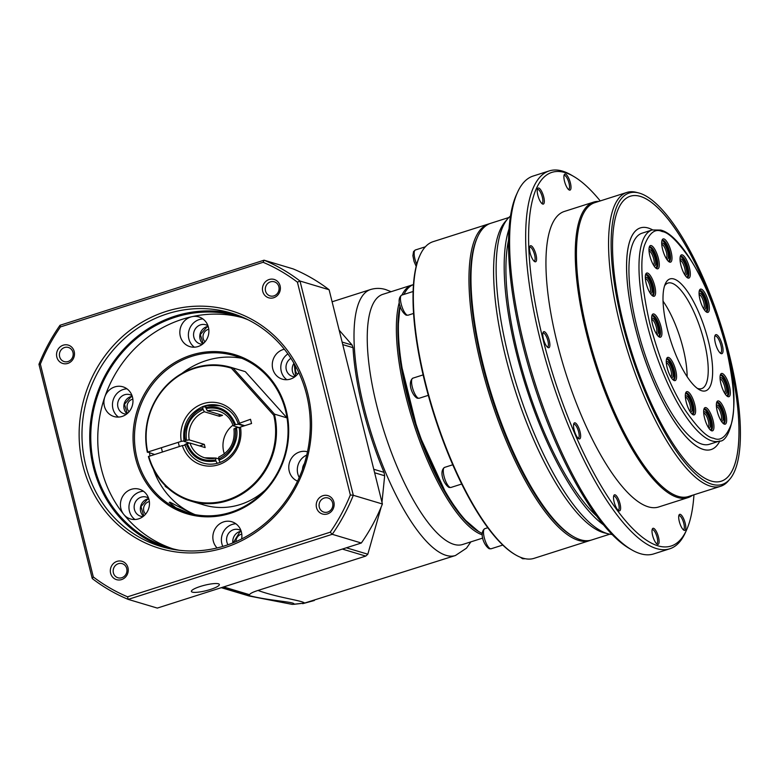 <?xml version="1.0" encoding="UTF-8"?>
<svg xmlns="http://www.w3.org/2000/svg" width="779" height="779" viewBox="0 0 779 779"><rect width="100%" height="100%" fill="white"/><g stroke="black" fill="none" stroke-linecap="round" stroke-linejoin="round"><path stroke-width="1.17" d="M482.785 538.065L462.629 544.492A131.291 40.489 -107.7 0 1 453.816 544.346A131.291 40.489 -107.7 0 1 380.24 418.674A131.291 40.489 -107.7 0 1 382.849 294.326L411.964 285.046A131.291 40.489 -107.7 0 1 412.987 284.763M339.157 330.14L352.147 345.078L353.023 347.677A139.597 43.049 72.3 0 0 362.81 408.293A139.597 43.049 72.3 0 0 384.028 472.337L384.66 475.765L381.983 502.289M381.223 506.866L367.824 554.22L365.76 556.089L258.005 590.453C278.035 597.736 303.45 600.765 304.501 603.102L455.433 555.515A139.597 43.049 -107.7 0 1 446.055 555.349A139.597 43.049 -107.7 0 1 364.134 407.875A139.597 43.049 -107.7 0 1 370.6 289.515L332.107 301.785M221.304 587.678L249.085 595.993L292.242 604.387L304.501 603.102L293.634 604.338C297.335 602.011 271.744 601.106 251.042 596.081L248.988 595.594L249.543 594.689C250.127 593.471 252.951 592.059 258.005 590.453M482.259 534.842A131.291 40.489 -107.7 0 1 417.865 436.006A131.291 40.489 -107.7 0 1 399.315 302.262M401.964 295.046A131.291 40.489 -107.7 0 1 411.964 285.046M478.472 531.434L463.349 518.424L447.331 496.204L418.031 432.257L400.299 360.843L397.845 329.877L400.055 305.709A130.181 40.148 72.3 0 0 417.768 431.498A130.181 40.148 72.3 0 0 477.878 531.083L479.095 531.804A131.291 40.489 72.3 0 0 482.201 533.401M203.222 343.627L200.339 334.551L206.844 327.073L208.275 326.742M143.803 515.941L140.98 506.564L147.426 499.397L148.857 499.066M233.233 542.768L239.844 531.921L241.286 531.599M127.298 413.522L124.455 404.262L130.921 396.969L132.352 396.647M295.65 376.15L294.15 363.618M208.782 329.244A7.362 6.855 -73.3 0 0 208.139 329.42A7.362 6.855 -73.3 0 0 203.212 338.553A7.362 6.855 -73.3 0 0 205.023 341.815M149.364 501.569A7.362 6.855 -73.3 0 0 148.721 501.734A7.362 6.855 -73.3 0 0 143.803 507.119A7.362 6.855 -73.3 0 0 145.595 514.13M241.792 534.092A7.362 6.855 -73.3 0 0 241.149 534.267A7.362 6.855 -73.3 0 0 235.998 541.6M132.858 399.14A7.362 6.855 -73.3 0 0 132.216 399.315A7.362 6.855 -73.3 0 0 127.289 408.449A7.362 6.855 -73.3 0 0 129.1 411.711M295.845 366.666A7.362 6.855 -73.3 0 0 295.64 371.077A7.362 6.855 -73.3 0 0 297.442 374.339M206.094 408.469L205.831 407.407C220.048 405.158 229.951 410.893 235.531 424.633L234.528 424.954C229.162 411.828 219.688 406.336 206.094 408.469L207.399 410.815L222.531 415.343L219.512 416.307L219.016 414.292M215.656 458.11A24.373 22.688 106.7 0 1 204.653 457.779A24.373 22.688 106.7 0 1 189.998 443.047L205.13 447.574L204.341 444.41L199.609 445.919M238.403 427.359L233.155 425.724C230.565 418.274 225.725 413.396 218.636 411.088A24.373 22.688 106.7 0 0 207.399 410.815M219.512 416.307L204.38 411.77L203.085 409.433C190.504 415.645 184.954 425.928 186.424 440.291L185.421 440.612C182.257 428.547 191.245 411.896 202.822 408.371L203.076 406.492L205.812 407.31M189.297 443.017L184.039 441.372C182.169 425.052 188.46 413.425 202.91 406.492L203.076 406.492A29.914 27.84 106.7 0 1 204.565 405.966A29.914 27.84 106.7 0 1 205.831 405.596M202.822 408.371L203.085 409.433M205.831 407.407L205.948 405.528L220.223 405.781A29.914 27.84 106.7 0 1 238.16 423.708L250.507 419.287L251.559 423.503L240.448 427.048A32.134 29.904 106.7 0 1 218.471 464.771A32.134 29.904 106.7 0 1 182.344 445.578L185.139 445.16A29.914 27.84 106.7 0 0 203.066 463.086L203.066 463.086A29.914 27.84 106.7 0 0 239.211 427.924L240.448 427.048M235.531 424.633L238.325 424.224L243.983 425.918M233.291 425.821L234.528 424.954M218.918 460.029L218.656 458.977C231.236 452.755 236.787 442.472 235.316 428.109L236.319 427.788C239.484 439.853 230.496 456.513 218.918 460.029L220.223 462.375A29.914 27.84 106.7 0 0 239.104 427.379L236.319 427.788M239.708 427.564L239.104 427.379M235.316 428.109L234.08 428.986M218.656 458.977L218.743 457.098C230.233 451.45 235.297 442.044 233.934 428.878M186.21 443.777L187.213 443.455C192.579 456.572 202.053 462.064 215.647 459.931L215.91 460.993C201.693 463.242 191.79 457.507 186.21 443.777L184.974 444.643M184.827 444.546C187.963 453.923 194.039 460.107 203.066 463.086A29.914 27.84 106.7 0 0 217.214 463.339L215.91 460.993M215.647 459.931L215.9 458.052L218.636 458.87M204.653 457.779L215.9 458.052M189.998 443.047L187.213 443.455M184.185 441.489L185.421 440.612M186.424 440.291L189.219 439.882L204.341 444.41M232.96 425.159A24.373 22.688 -73.3 0 0 224.352 453.904M184.087 440.943L181.293 441.352A32.134 29.904 106.7 0 1 203.27 403.629A32.134 29.904 106.7 0 1 239.396 422.831M245.346 371.69L286.935 417.865L274.52 414.146L232.94 367.97L244.684 371.466A69.798 64.969 106.7 0 0 243.846 371.213L231.129 367.406A69.798 64.969 106.7 0 1 231.957 367.659L232.94 367.97M287.305 418.8L286.935 417.865M265.152 490.098A69.798 64.969 106.7 0 1 203.806 504.948L199.025 503.477M182.344 445.578L148.4 456.543A69.798 64.969 106.7 0 0 191.079 501.14A69.798 64.969 106.7 0 0 255.707 483.116A69.798 64.969 106.7 0 0 274.578 414.983L274.52 414.146M244.742 425.675L238.16 423.708M181.293 441.352L147.718 452.063L154.485 454.459M191.079 501.14L200.125 503.847M148.77 456.28A69.136 64.345 -73.3 0 0 227.741 499.826A69.136 64.345 -73.3 0 0 273.78 415.265L231.373 368.175A69.136 64.345 -73.3 0 0 167.397 385.108A69.136 64.345 -73.3 0 0 147.718 452.063M147.358 452.326A69.798 64.969 106.7 0 1 166.94 384.972A69.798 64.969 106.7 0 1 231.129 367.406M231.957 367.659L231.373 368.175M273.78 415.265L274.578 414.983M489.738 223.651A166.19 51.248 72.3 0 0 488.725 223.933A166.19 51.248 72.3 0 0 485.414 381.34A166.19 51.248 72.3 0 0 578.544 540.402A166.19 51.248 72.3 0 0 589.703 540.597A166.19 51.248 72.3 0 0 590.696 540.246M488.725 223.933L433.095 241.675A166.19 51.248 72.3 0 0 419.988 255.278A166.19 51.248 72.3 0 0 434.76 415.577A166.19 51.248 72.3 0 0 515.523 554.833A166.19 51.248 72.3 0 0 522.923 558.144A166.19 51.248 72.3 0 0 534.082 558.339L589.703 540.597M572.546 536.088A165.08 50.908 -107.7 0 1 491.715 397.417A165.08 50.908 -107.7 0 1 477.342 237.546M419.988 255.278L419.647 256.048A165.528 51.044 72.3 0 0 434.351 415.704A165.528 51.044 72.3 0 0 514.792 554.405L515.523 554.833M413.474 284.578A131.291 40.489 72.3 0 0 403.97 294.404M400.231 306.293A131.291 40.489 72.3 0 0 419.024 432.949A131.291 40.489 72.3 0 0 479.095 531.804M121.553 579.595A9.582 8.92 106.7 0 1 110.608 573.247A9.582 8.92 106.7 0 1 117.025 561.367A9.582 8.92 106.7 0 1 127.97 567.706A9.582 8.92 106.7 0 1 121.553 579.595M118.32 563.704A7.362 6.855 -73.3 0 0 113.169 570.793A7.362 6.855 -73.3 0 0 117.95 577.765A7.362 6.855 -73.3 0 0 121.806 577.716A7.362 6.855 -73.3 0 0 126.958 570.627A7.362 6.855 -73.3 0 0 122.176 563.655A7.362 6.855 -73.3 0 0 118.32 563.704M273.682 297.744A9.582 8.92 106.7 0 1 262.737 291.395A9.582 8.92 106.7 0 1 269.144 279.515A9.582 8.92 106.7 0 1 280.099 285.864A9.582 8.92 106.7 0 1 273.682 297.744M270.449 281.852A7.362 6.855 -73.3 0 0 265.298 288.951A7.362 6.855 -73.3 0 0 270.079 295.913A7.362 6.855 -73.3 0 0 273.935 295.874A7.362 6.855 -73.3 0 0 279.086 288.775A7.362 6.855 -73.3 0 0 274.305 281.803A7.362 6.855 -73.3 0 0 270.449 281.852M167.281 313.82A121.875 113.442 -73.3 0 0 85.68 465.014A121.875 113.442 -73.3 0 0 161.165 546.537A121.875 113.442 -73.3 0 0 224.975 545.758A121.875 113.442 -73.3 0 0 306.575 394.563A121.875 113.442 -73.3 0 0 231.09 313.041A121.875 113.442 -73.3 0 0 167.281 313.82M82.895 465.414A124.085 115.496 106.7 0 1 165.985 311.473A124.085 115.496 106.7 0 1 307.812 393.687A124.085 115.496 106.7 0 1 224.722 547.627A124.085 115.496 106.7 0 1 82.895 465.414M67.783 363.413A9.582 8.92 106.7 0 1 56.828 357.064A9.582 8.92 106.7 0 1 63.245 345.175A9.582 8.92 106.7 0 1 74.2 351.524A9.582 8.92 106.7 0 1 67.783 363.413M64.55 347.522A7.362 6.855 -73.3 0 0 59.399 354.611A7.362 6.855 -73.3 0 0 64.18 361.583A7.362 6.855 -73.3 0 0 68.036 361.534A7.362 6.855 -73.3 0 0 73.187 354.445A7.362 6.855 -73.3 0 0 68.406 347.473A7.362 6.855 -73.3 0 0 64.55 347.522M327.453 513.936A9.582 8.92 106.7 0 1 316.508 507.587A9.582 8.92 106.7 0 1 322.925 495.697A9.582 8.92 106.7 0 1 333.87 502.046A9.582 8.92 106.7 0 1 327.453 513.936M324.22 498.044A7.362 6.855 -73.3 0 0 319.069 505.133A7.362 6.855 -73.3 0 0 323.85 512.105A7.362 6.855 -73.3 0 0 327.706 512.056A7.362 6.855 -73.3 0 0 332.857 504.967A7.362 6.855 -73.3 0 0 328.076 497.995A7.362 6.855 -73.3 0 0 324.22 498.044M234.946 314.278A121.875 113.442 -73.3 0 0 175.041 316.138A121.875 113.442 -73.3 0 0 89.848 431.342A121.875 113.442 -73.3 0 0 165.07 547.627M188.567 513.098L175.635 507.626L169.238 502.377L169.939 502.153L193.416 514.306M192.316 592.118A14.402 2.824 166 0 0 208.266 590.112A14.402 2.824 166 0 0 219.347 584.484A14.402 2.824 166 0 0 218.422 583.792A14.402 2.824 166 0 0 202.472 585.808A14.402 2.824 166 0 0 191.391 591.436A14.402 2.824 166 0 0 192.316 592.118M230.662 512.329A81.99 76.313 106.7 0 1 187.739 512.855A81.99 76.313 106.7 0 1 134.494 435.257A81.99 76.313 106.7 0 1 191.858 356.305A81.99 76.313 106.7 0 1 234.781 355.779A81.99 76.313 106.7 0 1 288.026 433.377A81.99 76.313 106.7 0 1 230.662 512.329M241.841 358.301A81.99 76.313 -73.3 0 0 206.211 360.599A81.99 76.313 -73.3 0 0 182.013 373.365M149.549 452.979A81.99 76.313 -73.3 0 0 149.977 455.9M153.336 469.162A81.99 76.313 -73.3 0 0 195.032 514.627M179.287 550.276A120.764 112.41 106.7 0 1 169.247 547.803A120.764 112.41 106.7 0 1 90.812 433.494A120.764 112.41 106.7 0 1 175.304 317.199A120.764 112.41 106.7 0 1 238.53 316.42A120.764 112.41 106.7 0 1 248.277 319.877M242.006 317.53A120.764 112.41 -73.3 0 0 191.936 316.683A120.764 112.41 -73.3 0 0 182.286 319.283A120.764 112.41 -73.3 0 0 104.824 396.881A120.764 112.41 -73.3 0 0 123.754 514.403A120.764 112.41 -73.3 0 0 172.753 548.786M230.535 513.273A83.09 77.345 106.7 0 1 135.565 458.218A83.09 77.345 106.7 0 1 191.206 355.136A83.09 77.345 106.7 0 1 286.175 410.182A83.09 77.345 106.7 0 1 230.535 513.273M227.984 544.745A9.971 9.28 106.7 0 1 233.544 529.691A9.971 9.28 106.7 0 1 238.773 529.632A9.971 9.28 106.7 0 1 240.974 530.645M232.882 542.905A9.971 9.28 106.7 0 1 239.757 531.551A9.971 9.28 106.7 0 1 241.169 531.22M302.495 469.289A9.971 9.28 106.7 0 1 304.423 463.563M294.871 376.773A9.971 9.28 106.7 0 1 292.466 376.413A9.971 9.28 106.7 0 1 286.029 368.146A9.971 9.28 106.7 0 1 290.908 358.321M295.348 376.403A9.971 9.28 106.7 0 1 293.946 363.267M202.452 344.25A9.971 9.28 106.7 0 1 200.047 343.88A9.971 9.28 106.7 0 1 193.562 334.444A9.971 9.28 106.7 0 1 200.544 324.843A9.971 9.28 106.7 0 1 205.763 324.785A9.971 9.28 106.7 0 1 207.974 325.797M202.93 343.87A9.971 9.28 106.7 0 1 200.028 334.269A9.971 9.28 106.7 0 1 206.747 326.703A9.971 9.28 106.7 0 1 208.168 326.372M126.519 414.146A9.971 9.28 106.7 0 1 124.114 413.785A9.971 9.28 106.7 0 1 117.639 404.34A9.971 9.28 106.7 0 1 124.621 394.739A9.971 9.28 106.7 0 1 129.84 394.68A9.971 9.28 106.7 0 1 132.05 395.693M126.996 413.776A9.971 9.28 106.7 0 1 124.104 404.165A9.971 9.28 106.7 0 1 130.823 396.599A9.971 9.28 106.7 0 1 132.245 396.268M143.024 516.574A9.971 9.28 106.7 0 1 140.619 516.204A9.971 9.28 106.7 0 1 134.144 506.769A9.971 9.28 106.7 0 1 141.126 497.168A9.971 9.28 106.7 0 1 146.345 497.099A9.971 9.28 106.7 0 1 148.555 498.122M143.502 516.195A9.971 9.28 106.7 0 1 140.6 506.593A9.971 9.28 106.7 0 1 147.328 499.027A9.971 9.28 106.7 0 1 148.74 498.696M217.098 547.958A15.512 14.441 106.7 0 1 213.349 533.177A15.512 14.441 106.7 0 1 223.7 521.862A15.512 14.441 106.7 0 1 231.821 521.764A15.512 14.441 106.7 0 1 241.636 538.951M235.871 523.77A15.512 14.441 -73.3 0 0 232.239 524.423A15.512 14.441 -73.3 0 0 222.823 546.42M138.613 518.863A15.512 14.441 106.7 0 1 130.502 518.96A15.512 14.441 106.7 0 1 123.754 514.403A15.512 14.441 106.7 0 1 131.271 489.339A15.512 14.441 106.7 0 1 139.392 489.241A15.512 14.441 106.7 0 1 149.471 503.925A15.512 14.441 106.7 0 1 138.613 518.863M143.443 491.237A15.512 14.441 -73.3 0 0 139.811 491.89A15.512 14.441 -73.3 0 0 129.197 504.422A15.512 14.441 -73.3 0 0 134.981 519.515M122.118 416.434A15.512 14.441 106.7 0 1 113.997 416.531A15.512 14.441 106.7 0 1 104.824 396.881A15.512 14.441 106.7 0 1 114.776 386.91A15.512 14.441 106.7 0 1 122.897 386.812A15.512 14.441 106.7 0 1 132.966 401.497A15.512 14.441 106.7 0 1 122.118 416.434M126.948 388.818A15.512 14.441 -73.3 0 0 123.306 389.471A15.512 14.441 -73.3 0 0 112.702 401.993A15.512 14.441 -73.3 0 0 118.476 417.086M198.041 346.538A15.512 14.441 106.7 0 1 189.92 346.636A15.512 14.441 106.7 0 1 179.842 331.951A15.512 14.441 106.7 0 1 190.699 317.014A15.512 14.441 106.7 0 1 191.936 316.683A15.512 14.441 106.7 0 1 198.82 316.917A15.512 14.441 106.7 0 1 208.889 331.601A15.512 14.441 106.7 0 1 198.041 346.538M202.871 318.923A15.512 14.441 -73.3 0 0 199.229 319.575A15.512 14.441 -73.3 0 0 188.625 332.097A15.512 14.441 -73.3 0 0 194.399 347.191M298.785 372.508A15.512 14.441 106.7 0 1 290.47 379.061A15.512 14.441 106.7 0 1 282.349 379.159A15.512 14.441 106.7 0 1 272.27 364.484A15.512 14.441 106.7 0 1 283.128 349.547A15.512 14.441 106.7 0 1 284.335 349.216M287.899 353.919A15.512 14.441 -73.3 0 0 286.828 379.714M297.549 481.13A15.512 14.441 106.7 0 1 288.814 466.173A15.512 14.441 106.7 0 1 299.623 451.966A15.512 14.441 106.7 0 1 307.481 451.791M306.751 455.063A15.512 14.441 -73.3 0 0 299.224 477.469M263.117 262.289L60.45 326.927A180.592 168.098 -73.3 0 0 40.362 364.144L93.295 576.937A180.592 168.098 -73.3 0 0 127.581 596.811L330.247 532.184A180.592 168.098 -73.3 0 0 350.346 494.967L297.412 282.173A180.592 168.098 -73.3 0 0 263.117 262.289L264.071 260.196L60.012 325.271A182.812 170.153 -73.3 0 0 38.95 364.29L40.362 364.144M60.45 326.927L60.012 325.271M297.412 282.173L300.012 281.034A182.812 170.153 -73.3 0 0 264.071 260.196L293.167 268.911A182.812 170.153 -73.3 0 1 329.108 289.749L382.401 503.994L353.306 495.288L300.012 281.034L329.108 289.749M350.346 494.967L353.306 495.288A182.812 170.153 -73.3 0 1 332.243 534.306L361.339 543.012A182.812 170.153 -73.3 0 0 382.401 503.994M330.247 532.184L332.243 534.306L128.194 599.382L127.581 596.811M93.295 576.937L92.243 578.544A182.812 170.153 -73.3 0 0 128.194 599.382L157.29 608.087L361.339 543.012M38.95 364.29L92.243 578.544M609.821 534.18L591.719 539.954A166.19 51.248 -107.7 0 1 580.559 539.769A166.19 51.248 -107.7 0 1 573.159 536.458A166.19 51.248 -107.7 0 1 492.396 397.202A166.19 51.248 -107.7 0 1 477.624 236.894A166.19 51.248 -107.7 0 1 490.731 223.291L508.833 217.516M612.08 534.472A168.4 51.93 -107.7 0 1 608.331 533.858L604.309 532.855A166.19 51.248 -107.7 0 1 603.18 532.554A166.19 51.248 -107.7 0 1 514.529 388.439A166.19 51.248 -107.7 0 1 505.113 221.791L507.801 218.646A168.4 51.93 -107.7 0 1 510.508 215.978M608.331 533.858A168.4 51.93 -107.7 0 1 607.192 533.547A168.4 51.93 -107.7 0 1 517.353 387.514A168.4 51.93 -107.7 0 1 507.801 218.646M693.953 494.792A196.104 60.48 -107.7 0 1 686.552 529.993L685.393 532.563A198.314 61.161 -107.7 0 1 669.755 548.796L653.688 553.918A198.314 61.161 -107.7 0 1 640.377 553.684A198.314 61.161 -107.7 0 1 631.545 549.74A198.314 61.161 -107.7 0 1 535.163 383.56A198.314 61.161 -107.7 0 1 517.548 192.257A198.314 61.161 -107.7 0 1 533.177 176.035L549.244 170.913A198.314 61.161 -107.7 0 1 562.565 171.137A198.314 61.161 -107.7 0 1 571.387 175.09L573.821 176.512A196.104 60.48 -107.7 0 1 600.239 200.933M563.996 175.577A7.313 2.259 -107.7 0 1 564.23 175.45A7.313 2.259 -107.7 0 1 564.717 175.46A7.313 2.259 -107.7 0 1 568.816 182.461A7.313 2.259 -107.7 0 1 568.67 189.385A7.313 2.259 -107.7 0 1 568.407 189.414M529.574 247.235A7.313 2.259 -107.7 0 1 529.808 247.109A7.313 2.259 -107.7 0 1 530.304 247.118A7.313 2.259 -107.7 0 1 534.404 254.11A7.313 2.259 -107.7 0 1 534.258 261.043A7.313 2.259 -107.7 0 1 533.995 261.072M573.636 424.351A7.313 2.259 -107.7 0 1 573.86 424.224A7.313 2.259 -107.7 0 1 574.357 424.234A7.313 2.259 -107.7 0 1 578.456 431.225A7.313 2.259 -107.7 0 1 578.31 438.158A7.313 2.259 -107.7 0 1 578.047 438.188M652.101 529.808A7.313 2.259 -107.7 0 1 652.335 529.681A7.313 2.259 -107.7 0 1 652.831 529.691A7.313 2.259 -107.7 0 1 656.931 536.692A7.313 2.259 -107.7 0 1 656.785 543.615A7.313 2.259 -107.7 0 1 656.522 543.645M669.755 548.796A198.314 61.161 -107.7 0 1 656.444 548.562A198.314 61.161 -107.7 0 1 545.3 358.739A198.314 61.161 -107.7 0 1 549.244 170.913M678.791 515.834A7.313 2.259 -107.7 0 1 679.025 515.708A7.313 2.259 -107.7 0 1 679.512 515.717A7.313 2.259 -107.7 0 1 683.611 522.719A7.313 2.259 -107.7 0 1 683.465 529.642A7.313 2.259 -107.7 0 1 683.202 529.671M613.618 496.32A7.313 2.259 -107.7 0 1 613.842 496.194A7.313 2.259 -107.7 0 1 614.339 496.204A7.313 2.259 -107.7 0 1 618.438 503.205A7.313 2.259 -107.7 0 1 618.292 510.128A7.313 2.259 -107.7 0 1 618.029 510.157M542.875 333.178A7.313 2.259 -107.7 0 1 543.109 333.052A7.313 2.259 -107.7 0 1 543.596 333.061A7.313 2.259 -107.7 0 1 547.695 340.053A7.313 2.259 -107.7 0 1 547.549 346.986A7.313 2.259 -107.7 0 1 547.286 347.015M537.306 189.55A7.313 2.259 -107.7 0 1 537.539 189.424A7.313 2.259 -107.7 0 1 538.036 189.433A7.313 2.259 -107.7 0 1 542.135 196.425A7.313 2.259 -107.7 0 1 541.989 203.358A7.313 2.259 -107.7 0 1 541.726 203.387M569.449 190.105A8.423 2.6 -107.7 0 1 569.069 189.94A8.423 2.6 -107.7 0 1 564.979 182.89A8.423 2.6 -107.7 0 1 564.23 174.759A8.423 2.6 -107.7 0 1 565.457 174.087A8.423 2.6 -107.7 0 1 570.403 182.977A8.423 2.6 -107.7 0 1 569.449 190.105M535.027 261.763A8.423 2.6 -107.7 0 1 534.657 261.598A8.423 2.6 -107.7 0 1 530.567 254.538A8.423 2.6 -107.7 0 1 529.817 246.417A8.423 2.6 -107.7 0 1 531.044 245.736A8.423 2.6 -107.7 0 1 535.981 254.636A8.423 2.6 -107.7 0 1 535.027 261.763M579.079 438.879A8.423 2.6 -107.7 0 1 578.709 438.713A8.423 2.6 -107.7 0 1 574.62 431.654A8.423 2.6 -107.7 0 1 573.87 423.533A8.423 2.6 -107.7 0 1 575.097 422.851A8.423 2.6 -107.7 0 1 580.043 431.751A8.423 2.6 -107.7 0 1 579.079 438.879M657.554 544.336A8.423 2.6 -107.7 0 1 657.184 544.17A8.423 2.6 -107.7 0 1 653.084 537.12A8.423 2.6 -107.7 0 1 652.344 528.99A8.423 2.6 -107.7 0 1 653.571 528.318A8.423 2.6 -107.7 0 1 658.508 537.208A8.423 2.6 -107.7 0 1 657.554 544.336M686.552 529.993A196.104 60.48 -107.7 0 1 657.924 545.816A196.104 60.48 -107.7 0 1 542.836 338.651A196.104 60.48 -107.7 0 1 565.096 172.607A196.104 60.48 -107.7 0 1 573.821 176.512M684.244 530.372A8.423 2.6 -107.7 0 1 683.865 530.197A8.423 2.6 -107.7 0 1 679.775 523.147A8.423 2.6 -107.7 0 1 679.025 515.026A8.423 2.6 -107.7 0 1 680.252 514.344A8.423 2.6 -107.7 0 1 685.199 523.235A8.423 2.6 -107.7 0 1 684.244 530.372M619.062 510.849A8.423 2.6 -107.7 0 1 618.692 510.683A8.423 2.6 -107.7 0 1 614.602 503.633A8.423 2.6 -107.7 0 1 613.852 495.502A8.423 2.6 -107.7 0 1 615.079 494.831A8.423 2.6 -107.7 0 1 620.016 503.721A8.423 2.6 -107.7 0 1 619.062 510.849M548.328 347.707A8.423 2.6 -107.7 0 1 547.949 347.541A8.423 2.6 -107.7 0 1 543.859 340.481A8.423 2.6 -107.7 0 1 543.109 332.36A8.423 2.6 -107.7 0 1 544.336 331.679A8.423 2.6 -107.7 0 1 549.283 340.579A8.423 2.6 -107.7 0 1 548.328 347.707M542.759 204.079A8.423 2.6 -107.7 0 1 542.388 203.913A8.423 2.6 -107.7 0 1 538.299 196.853A8.423 2.6 -107.7 0 1 537.549 188.732A8.423 2.6 -107.7 0 1 538.776 188.051A8.423 2.6 -107.7 0 1 543.713 196.951A8.423 2.6 -107.7 0 1 542.759 204.079M692.55 495.24A155.109 47.831 -107.7 0 1 687.954 497.635A155.109 47.831 -107.7 0 1 677.535 497.46A155.109 47.831 -107.7 0 1 590.618 348.992A155.109 47.831 -107.7 0 1 593.705 202.082A155.109 47.831 -107.7 0 1 598.837 201.381M687.954 497.635L658.635 506.993A155.109 47.831 -107.7 0 1 648.216 506.808A155.109 47.831 -107.7 0 1 561.299 358.34A155.109 47.831 -107.7 0 1 564.385 211.44L593.705 202.082M729.826 479.173L728.277 480.994A154.223 47.558 -107.7 0 1 720.624 486.291L688.49 496.535A154.223 47.558 -107.7 0 1 678.129 496.359A154.223 47.558 -107.7 0 1 591.709 348.739A154.223 47.558 -107.7 0 1 594.776 202.676L626.91 192.423A154.223 47.558 -107.7 0 1 636.219 192.316L638.537 192.9A152.947 47.168 -107.7 0 1 639.569 193.182A152.947 47.168 -107.7 0 1 721.159 325.807A152.947 47.168 -107.7 0 1 729.826 479.173A152.947 47.168 -107.7 0 1 711.967 484.256A152.947 47.168 -107.7 0 1 622.567 324.103A152.947 47.168 -107.7 0 1 638.537 192.9M720.624 486.291A154.223 47.558 -107.7 0 1 710.263 486.115A154.223 47.558 -107.7 0 1 623.833 338.495A154.223 47.558 -107.7 0 1 626.91 192.423M713.194 305.767A149.568 46.127 72.3 0 0 640.328 196.405A149.568 46.127 72.3 0 0 630.308 196.23A149.568 46.127 -107.7 0 1 640.367 196.396A149.568 46.127 -107.7 0 1 714.216 308.474M724.636 341.124A149.568 46.127 -107.7 0 1 721.218 481.218A149.568 46.127 -107.7 0 1 711.169 481.042A149.568 46.127 -107.7 0 1 627.348 337.882A149.568 46.127 -107.7 0 1 630.328 196.22M719.854 440.943A116.334 35.873 -107.7 0 1 711.12 449.551A116.334 35.873 -107.7 0 1 703.301 449.415A116.334 35.873 -107.7 0 1 638.108 338.067A116.334 35.873 -107.7 0 1 640.426 227.887A116.334 35.873 -107.7 0 1 648.235 228.023A116.334 35.873 -107.7 0 1 652.539 229.844M640.426 227.887L640.387 227.896A116.334 35.873 72.3 0 0 640.387 227.896A116.334 35.873 72.3 0 0 638.069 338.076A116.334 35.873 72.3 0 0 703.262 449.425A116.334 35.873 72.3 0 0 711.071 449.561A116.334 35.873 72.3 0 0 711.1 449.561L711.12 449.551M719.475 441.07L709.435 444.273A110.793 34.169 -107.7 0 1 701.996 444.147A110.793 34.169 -107.7 0 1 639.9 338.096A110.793 34.169 -107.7 0 1 642.11 233.164L652.15 229.961L660.748 230.078C684.731 235.803 718.803 303.703 729.738 363.433C740.391 411.03 728.725 442.725 719.475 441.07A110.793 34.169 -107.7 0 1 712.035 440.943A110.793 34.169 -107.7 0 1 649.949 334.892A110.793 34.169 -107.7 0 1 652.15 229.961M728.073 396.696A12.191 3.759 -107.7 0 1 727.528 396.453A12.191 3.759 -107.7 0 1 721.607 386.238A12.191 3.759 -107.7 0 1 720.526 374.485A12.191 3.759 -107.7 0 1 722.299 373.501A12.191 3.759 -107.7 0 1 729.456 386.374A12.191 3.759 -107.7 0 1 728.073 396.696M726.885 395.975A11.081 3.418 72.3 0 0 727.547 395.966A11.081 3.418 72.3 0 0 727.771 385.478A11.081 3.418 72.3 0 0 721.558 374.874A11.081 3.418 72.3 0 0 720.818 374.855A11.081 3.418 72.3 0 0 720.273 375.235M711.685 430.816A12.191 3.759 -107.7 0 1 711.139 430.573A12.191 3.759 -107.7 0 1 705.219 420.358A12.191 3.759 -107.7 0 1 704.138 408.605A12.191 3.759 -107.7 0 1 705.91 407.621A12.191 3.759 -107.7 0 1 713.067 420.494A12.191 3.759 -107.7 0 1 711.685 430.816M710.497 430.105A11.081 3.418 72.3 0 0 711.159 430.096A11.081 3.418 72.3 0 0 711.383 419.599A11.081 3.418 72.3 0 0 705.17 408.994A11.081 3.418 72.3 0 0 704.43 408.985A11.081 3.418 72.3 0 0 703.885 409.355M674.312 380.59A12.191 3.759 -107.7 0 1 673.777 380.356A12.191 3.759 -107.7 0 1 667.846 370.142A12.191 3.759 -107.7 0 1 666.766 358.389A12.191 3.759 -107.7 0 1 668.548 357.405A12.191 3.759 -107.7 0 1 675.695 370.278A12.191 3.759 -107.7 0 1 674.312 380.59M673.124 379.879A11.081 3.418 72.3 0 0 673.796 379.87A11.081 3.418 72.3 0 0 674.01 369.382A11.081 3.418 72.3 0 0 667.807 358.778A11.081 3.418 72.3 0 0 667.058 358.759A11.081 3.418 72.3 0 0 666.512 359.138M653.338 296.254A12.191 3.759 -107.7 0 1 652.792 296.01A12.191 3.759 -107.7 0 1 646.872 285.796A12.191 3.759 -107.7 0 1 645.791 274.042A12.191 3.759 -107.7 0 1 647.563 273.059A12.191 3.759 -107.7 0 1 654.72 285.932A12.191 3.759 -107.7 0 1 653.338 296.254M652.15 295.543A11.081 3.418 72.3 0 0 652.812 295.533A11.081 3.418 72.3 0 0 653.036 285.036A11.081 3.418 72.3 0 0 646.823 274.432A11.081 3.418 72.3 0 0 646.083 274.422A11.081 3.418 72.3 0 0 645.538 274.802M669.726 262.133A12.191 3.759 -107.7 0 1 669.18 261.89A12.191 3.759 -107.7 0 1 663.26 251.675A12.191 3.759 -107.7 0 1 662.179 239.922A12.191 3.759 -107.7 0 1 663.961 238.939A12.191 3.759 -107.7 0 1 671.109 251.812A12.191 3.759 -107.7 0 1 669.726 262.133M668.538 261.423A11.081 3.418 72.3 0 0 669.2 261.413A11.081 3.418 72.3 0 0 669.424 250.916A11.081 3.418 72.3 0 0 663.211 240.312A11.081 3.418 72.3 0 0 662.471 240.302A11.081 3.418 72.3 0 0 661.926 240.682M707.098 312.35A12.191 3.759 -107.7 0 1 706.553 312.106A12.191 3.759 -107.7 0 1 700.633 301.892A12.191 3.759 -107.7 0 1 699.542 290.139A12.191 3.759 -107.7 0 1 701.324 289.155A12.191 3.759 -107.7 0 1 708.481 302.028A12.191 3.759 -107.7 0 1 707.098 312.35M705.91 311.639A11.081 3.418 72.3 0 0 706.572 311.629A11.081 3.418 72.3 0 0 706.796 301.132A11.081 3.418 72.3 0 0 700.584 290.528A11.081 3.418 72.3 0 0 699.844 290.518A11.081 3.418 72.3 0 0 699.289 290.898M701.713 390.756A58.717 18.112 -107.7 0 1 699.104 389.578A58.717 18.112 -107.7 0 1 670.563 340.374A58.717 18.112 -107.7 0 1 665.354 283.741A58.717 18.112 -107.7 0 1 673.923 278.999A58.717 18.112 -107.7 0 1 708.384 341.036A58.717 18.112 -107.7 0 1 701.713 390.756M697.215 388.302A55.397 17.08 72.3 0 0 697.916 388.546A55.397 17.08 72.3 0 0 701.636 388.614A55.397 17.08 72.3 0 0 702.746 336.148A55.397 17.08 72.3 0 0 671.693 283.128A55.397 17.08 72.3 0 0 667.973 283.059A55.397 17.08 72.3 0 0 664.545 285.874M721.218 353.656A9.971 3.077 -107.7 0 1 720.77 353.462A9.971 3.077 -107.7 0 1 715.93 345.107A9.971 3.077 -107.7 0 1 715.044 335.486A9.971 3.077 -107.7 0 1 716.495 334.678A9.971 3.077 -107.7 0 1 722.347 345.214A9.971 3.077 -107.7 0 1 721.218 353.656M720.117 352.965A8.861 2.736 72.3 0 0 720.546 352.936A8.861 2.736 72.3 0 0 720.721 344.542A8.861 2.736 72.3 0 0 715.755 336.051A8.861 2.736 72.3 0 0 715.161 336.041A8.861 2.736 72.3 0 0 714.791 336.265M688.052 278.074A12.191 3.759 -107.7 0 1 687.516 277.84A12.191 3.759 -107.7 0 1 681.586 267.625A12.191 3.759 -107.7 0 1 680.505 255.872A12.191 3.759 -107.7 0 1 682.287 254.889A12.191 3.759 -107.7 0 1 689.434 267.762A12.191 3.759 -107.7 0 1 688.052 278.074M686.864 277.363A11.081 3.418 72.3 0 0 687.536 277.353A11.081 3.418 72.3 0 0 687.75 266.866A11.081 3.418 72.3 0 0 681.547 256.262A11.081 3.418 72.3 0 0 680.797 256.242A11.081 3.418 72.3 0 0 680.252 256.622M657.018 268.784A12.191 3.759 -107.7 0 1 656.473 268.541A12.191 3.759 -107.7 0 1 650.553 258.326A12.191 3.759 -107.7 0 1 649.472 246.573A12.191 3.759 -107.7 0 1 651.254 245.589A12.191 3.759 -107.7 0 1 658.401 258.462A12.191 3.759 -107.7 0 1 657.018 268.784M655.83 268.073A11.081 3.418 72.3 0 0 656.493 268.064A11.081 3.418 72.3 0 0 656.716 257.567A11.081 3.418 72.3 0 0 650.504 246.962A11.081 3.418 72.3 0 0 649.764 246.953A11.081 3.418 72.3 0 0 649.219 247.333M659.667 337.18A12.191 3.759 -107.7 0 1 659.122 336.937A12.191 3.759 -107.7 0 1 653.201 326.722A12.191 3.759 -107.7 0 1 652.12 314.969A12.191 3.759 -107.7 0 1 653.902 313.986A12.191 3.759 -107.7 0 1 661.05 326.859A12.191 3.759 -107.7 0 1 659.667 337.18M658.479 336.47A11.081 3.418 72.3 0 0 659.141 336.46A11.081 3.418 72.3 0 0 659.365 325.963A11.081 3.418 72.3 0 0 653.153 315.359A11.081 3.418 72.3 0 0 652.413 315.349A11.081 3.418 72.3 0 0 651.867 315.729M693.359 414.866A12.191 3.759 -107.7 0 1 692.813 414.623A12.191 3.759 -107.7 0 1 686.893 404.408A12.191 3.759 -107.7 0 1 685.802 392.655A12.191 3.759 -107.7 0 1 687.584 391.671A12.191 3.759 -107.7 0 1 694.741 404.544A12.191 3.759 -107.7 0 1 693.359 414.866M692.171 414.155A11.081 3.418 72.3 0 0 692.833 414.146A11.081 3.418 72.3 0 0 693.047 403.649A11.081 3.418 72.3 0 0 686.844 393.044A11.081 3.418 72.3 0 0 686.095 393.035A11.081 3.418 72.3 0 0 685.549 393.414M724.392 424.156A12.191 3.759 -107.7 0 1 723.847 423.922A12.191 3.759 -107.7 0 1 717.926 413.707A12.191 3.759 -107.7 0 1 716.846 401.954A12.191 3.759 -107.7 0 1 718.618 400.971A12.191 3.759 -107.7 0 1 725.775 413.844A12.191 3.759 -107.7 0 1 724.392 424.156M723.204 423.445A11.081 3.418 72.3 0 0 723.866 423.435A11.081 3.418 72.3 0 0 724.09 412.948A11.081 3.418 72.3 0 0 717.878 402.344A11.081 3.418 72.3 0 0 717.138 402.324A11.081 3.418 72.3 0 0 716.592 402.704M727.011 396.005A11.081 3.418 72.3 0 0 726.525 384.972A11.081 3.418 72.3 0 0 720.556 375.196A11.081 3.418 72.3 0 0 720.351 375.147M710.614 430.125A11.081 3.418 72.3 0 0 710.136 419.102A11.081 3.418 72.3 0 0 704.167 409.316A11.081 3.418 72.3 0 0 703.963 409.267M673.251 379.909A11.081 3.418 72.3 0 0 672.764 368.876A11.081 3.418 72.3 0 0 666.805 359.1A11.081 3.418 72.3 0 0 666.6 359.051M652.276 295.562A11.081 3.418 72.3 0 0 651.789 284.539A11.081 3.418 72.3 0 0 645.82 274.753A11.081 3.418 72.3 0 0 645.616 274.705M668.664 261.442A11.081 3.418 72.3 0 0 668.178 250.419A11.081 3.418 72.3 0 0 662.208 240.633A11.081 3.418 72.3 0 0 662.014 240.584M706.027 311.668A11.081 3.418 72.3 0 0 705.54 300.636A11.081 3.418 72.3 0 0 699.581 290.849A11.081 3.418 72.3 0 0 699.376 290.801M686.99 277.392A11.081 3.418 72.3 0 0 686.503 266.36A11.081 3.418 72.3 0 0 680.544 256.583A11.081 3.418 72.3 0 0 680.34 256.534M655.957 268.093A11.081 3.418 72.3 0 0 655.47 257.07A11.081 3.418 72.3 0 0 649.501 247.284A11.081 3.418 72.3 0 0 649.306 247.235M658.606 336.489A11.081 3.418 72.3 0 0 658.119 325.466A11.081 3.418 72.3 0 0 652.15 315.68A11.081 3.418 72.3 0 0 651.955 315.631M692.288 414.175A11.081 3.418 72.3 0 0 691.801 403.152A11.081 3.418 72.3 0 0 685.841 393.366A11.081 3.418 72.3 0 0 685.637 393.317M723.321 423.474A11.081 3.418 72.3 0 0 722.844 412.442A11.081 3.418 72.3 0 0 716.875 402.665A11.081 3.418 72.3 0 0 716.67 402.616M725.015 393.736A8.472 2.61 72.3 0 0 725.181 393.794A8.472 2.61 72.3 0 0 726.145 386.627A8.472 2.61 72.3 0 0 721.179 377.669A8.472 2.61 72.3 0 0 720.049 378.146M724.558 393.006A7.362 2.269 72.3 0 0 724.489 385.848A7.362 2.269 72.3 0 0 720.429 379.052A7.362 2.269 72.3 0 0 720.098 379.003M708.627 427.856A8.472 2.61 72.3 0 0 708.793 427.914A8.472 2.61 72.3 0 0 709.757 420.748A8.472 2.61 72.3 0 0 704.781 411.799A8.472 2.61 72.3 0 0 703.661 412.266M708.169 427.126A7.362 2.269 72.3 0 0 708.101 419.969A7.362 2.269 72.3 0 0 704.041 413.172A7.362 2.269 72.3 0 0 703.71 413.133M671.264 377.64A8.472 2.61 72.3 0 0 671.43 377.698A8.472 2.61 72.3 0 0 672.394 370.522A8.472 2.61 72.3 0 0 667.418 361.573A8.472 2.61 72.3 0 0 666.288 362.05M670.807 376.909A7.362 2.269 72.3 0 0 670.729 369.743A7.362 2.269 72.3 0 0 666.678 362.946A7.362 2.269 72.3 0 0 666.337 362.907M650.28 293.303A8.472 2.61 72.3 0 0 650.446 293.362A8.472 2.61 72.3 0 0 651.41 286.185A8.472 2.61 72.3 0 0 646.443 277.236A8.472 2.61 72.3 0 0 645.314 277.704M649.822 292.563A7.362 2.269 72.3 0 0 649.754 285.406A7.362 2.269 72.3 0 0 645.694 278.609A7.362 2.269 72.3 0 0 645.363 278.57M666.678 259.173A8.472 2.61 72.3 0 0 666.843 259.241A8.472 2.61 72.3 0 0 667.798 252.065A8.472 2.61 72.3 0 0 662.832 243.116A8.472 2.61 72.3 0 0 661.702 243.584M666.22 258.443A7.362 2.269 72.3 0 0 666.142 251.286A7.362 2.269 72.3 0 0 662.082 244.489A7.362 2.269 72.3 0 0 661.751 244.45M704.041 309.399A8.472 2.61 72.3 0 0 704.206 309.458A8.472 2.61 72.3 0 0 705.17 302.281A8.472 2.61 72.3 0 0 700.194 293.332A8.472 2.61 72.3 0 0 699.065 293.8M703.583 308.659A7.362 2.269 72.3 0 0 703.505 301.502A7.362 2.269 72.3 0 0 699.454 294.705A7.362 2.269 72.3 0 0 699.123 294.666M685.004 275.123A8.472 2.61 72.3 0 0 685.169 275.182A8.472 2.61 72.3 0 0 686.133 268.015A8.472 2.61 72.3 0 0 681.158 259.056A8.472 2.61 72.3 0 0 680.028 259.534M684.546 274.393A7.362 2.269 72.3 0 0 684.468 267.226A7.362 2.269 72.3 0 0 680.418 260.439A7.362 2.269 72.3 0 0 680.086 260.39M653.971 265.834A8.472 2.61 72.3 0 0 654.126 265.892A8.472 2.61 72.3 0 0 655.09 258.716A8.472 2.61 72.3 0 0 650.124 249.767A8.472 2.61 72.3 0 0 648.995 250.234M653.513 265.094A7.362 2.269 72.3 0 0 653.435 257.937A7.362 2.269 72.3 0 0 649.374 251.14A7.362 2.269 72.3 0 0 649.043 251.101M656.619 334.22A8.472 2.61 72.3 0 0 656.785 334.288A8.472 2.61 72.3 0 0 657.739 327.112A8.472 2.61 72.3 0 0 652.773 318.163A8.472 2.61 72.3 0 0 651.643 318.63M656.161 333.49A7.362 2.269 72.3 0 0 656.084 326.333A7.362 2.269 72.3 0 0 652.033 319.536A7.362 2.269 72.3 0 0 651.692 319.497M690.301 411.916A8.472 2.61 72.3 0 0 690.467 411.974A8.472 2.61 72.3 0 0 691.431 404.798A8.472 2.61 72.3 0 0 686.455 395.849A8.472 2.61 72.3 0 0 685.325 396.316M689.843 411.176A7.362 2.269 72.3 0 0 689.766 404.019A7.362 2.269 72.3 0 0 685.715 397.222A7.362 2.269 72.3 0 0 685.384 397.183M721.335 421.205A8.472 2.61 72.3 0 0 721.5 421.264A8.472 2.61 72.3 0 0 722.464 414.097A8.472 2.61 72.3 0 0 717.488 405.138A8.472 2.61 72.3 0 0 716.368 405.616M720.877 420.475A7.362 2.269 72.3 0 0 720.809 413.308A7.362 2.269 72.3 0 0 716.748 406.521A7.362 2.269 72.3 0 0 716.417 406.472M573.159 536.458L571.942 535.748A165.08 50.908 -107.7 0 1 491.715 397.417A165.08 50.908 -107.7 0 1 477.05 238.179L477.624 236.894M603.472 524.842A168.4 51.93 -107.7 0 1 525.883 386.52A168.4 51.93 -107.7 0 1 509.067 228.812M596.626 516.049A164.301 50.674 -107.7 0 1 527.091 386.131A164.301 50.674 -107.7 0 1 508.58 239.942M631.545 549.74L629.111 548.319A196.104 60.48 -107.7 0 1 533.81 383.989A196.104 60.48 -107.7 0 1 516.38 194.828L517.548 192.257M721.198 481.227A149.568 46.127 72.3 0 0 725.366 343.919M687.136 376.695A55.397 17.08 72.3 0 0 663.046 301.171M365.76 556.089L342.341 549.078M223.622 586.938L249.543 594.698M367.824 554.22L346.363 547.793M384.66 475.765L374.631 472.765M384.028 472.337L373.764 469.26M342.76 344.61L353.023 347.677M352.147 345.078L342.127 342.078M221.898 587.483L248.988 595.594M189.219 439.882A24.373 22.688 106.7 0 1 204.38 411.77M206.084 405.528A29.914 27.84 106.7 0 1 220.223 405.781A29.914 27.84 106.7 0 1 238.325 424.224M522.66 558.066A10.526 3.243 72.3 0 0 523.751 558.738A10.526 3.243 72.3 0 0 524.462 558.747L524.822 558.631M491.13 548.767L489.261 548.767C483.652 545.339 479.143 532.641 484.733 528.717A10.526 3.243 72.3 0 0 484.528 538.679A10.526 3.243 72.3 0 0 490.419 548.757A10.526 3.243 72.3 0 0 491.13 548.767L502.776 545.057M450.924 487.459L449.055 487.459C443.436 484.022 438.937 471.305 444.527 467.41A10.526 3.243 72.3 0 0 444.322 477.371A10.526 3.243 72.3 0 0 450.223 487.45A10.526 3.243 72.3 0 0 450.924 487.459L461.694 484.032M419.199 398.244L417.34 398.244C412.159 395.781 407.251 382.577 412.802 378.185A10.526 3.243 72.3 0 0 412.597 388.156A10.526 3.243 72.3 0 0 418.498 398.235A10.526 3.243 72.3 0 0 419.199 398.244L428.304 395.343M408.079 315.193L406.21 315.193C400.581 311.756 396.092 299.039 401.682 295.134A10.526 3.243 72.3 0 0 401.467 305.105A10.526 3.243 72.3 0 0 407.368 315.183A10.526 3.243 72.3 0 0 408.079 315.193L413.571 313.44M416.181 266.379L414.048 261.462L412.899 255.736L413.552 251.549L415.402 249.971A10.526 3.243 72.3 0 0 416.736 264.247M168.332 488.521L165.275 486.427A14.402 2.824 -14 0 1 165.421 485.804M167.982 488.209L167.417 487.703M713.515 438.197C707.254 437.594 697.935 428.431 685.569 410.699C671.878 389.997 659.959 360.92 649.803 323.489C641.468 286.604 639.686 260.566 644.447 245.395C649.277 232.814 655.168 228.198 662.121 231.558C668.392 232.161 677.701 241.324 690.077 259.056C703.758 279.758 715.687 308.825 725.843 346.256C734.169 383.151 735.951 409.179 731.189 424.36C726.359 436.941 720.468 441.547 713.515 438.197M370.6 289.515C375.712 288.006 380.765 288.035 385.78 289.603L391.087 291.697M470.867 541.863L466.475 548.182L455.433 555.515M302.7 603.676L314.346 600.502M249.134 596.003L292.271 604.387M524.462 558.747L522.592 558.747L520.391 557.248M487.79 527.743L484.733 528.717M452.755 464.781L444.527 467.41M423.114 374.903L412.802 378.185M413.123 291.492L401.682 295.134M425.373 246.797L415.402 249.971M162.402 451.937L161.35 447.721M165.275 486.427L165.012 485.395M179.326 446.533L178.274 442.316"/></g></svg>
